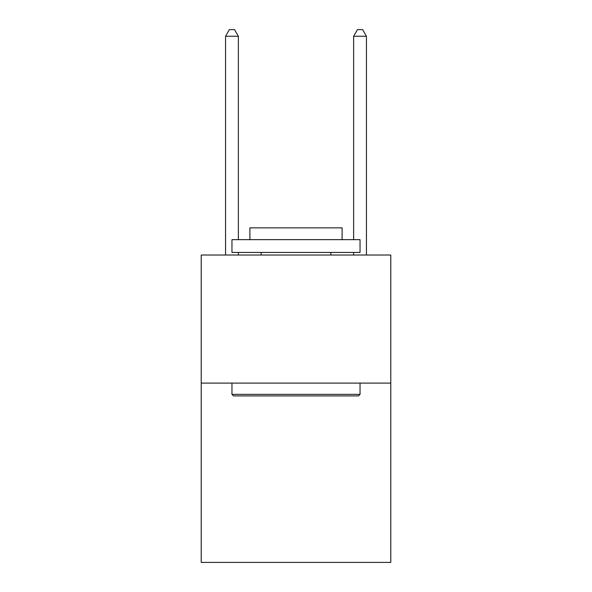 <?xml version="1.0" encoding="UTF-8"?>
<svg xmlns="http://www.w3.org/2000/svg" width="592" height="592" viewBox="0 0 592 592"><rect width="100%" height="100%" fill="white"/><g stroke="black" fill="none" stroke-linecap="round" stroke-linejoin="round"><path stroke-width="0.89" d="M390.779 383.091L390.779 562.4L201.221 562.4L201.221 255.019L390.779 255.019L390.779 383.091L201.221 383.091M233.5 395.9L231.96 394.361L360.04 394.361L358.5 395.9L233.5 395.9M360.04 239.649L360.04 252.451L231.96 252.451L231.96 239.649L360.04 239.649M249.891 239.649L249.891 227.861L342.109 227.861L342.109 239.649M360.04 383.091L360.04 394.361M231.96 383.091L231.96 394.361M330.839 252.451L330.839 255.019M261.161 252.451L261.161 255.019M238.369 239.649L238.369 36.26L225.559 36.26L225.559 255.019M238.369 252.451L238.369 255.019M225.559 36.26L229.4 29.6L234.521 29.6L238.369 36.26M366.441 255.019L366.441 36.26L353.631 36.26L353.631 239.649M353.631 255.019L353.631 252.451M353.631 36.26L357.479 29.6L362.6 29.6L366.441 36.26"/></g></svg>
